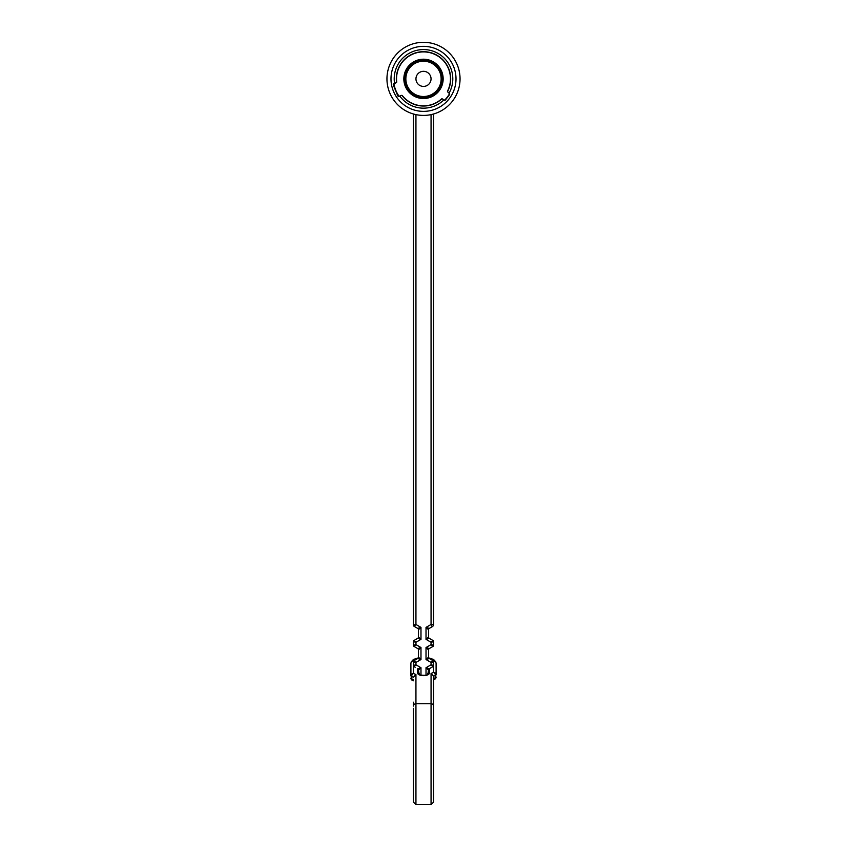 <?xml version="1.0" encoding="UTF-8"?>
<svg xmlns="http://www.w3.org/2000/svg" width="847" height="847" viewBox="0 0 847 847"><rect width="100%" height="100%" fill="white"/><g stroke="black" fill="none" stroke-linecap="round" stroke-linejoin="round"><path stroke-width="1.27" d="M419.212 674.826L418.46 670.03L420.98 667.711L420.98 675.207M427.788 674.826L428.54 670.03L426.02 667.711L429.302 668.728L432.828 666.684L429.302 668.728A1.514 1.514 0 0 0 428.54 670.03M413.442 705.699L413.421 702.184M415.178 667.267L414.172 666.684A1.514 1.514 0 0 1 413.421 665.382L413.421 661.856L415.941 662.439L413.421 661.856A1.514 1.514 0 0 1 414.172 660.544L417.698 658.511L414.172 660.544L415.941 662.439L414.172 660.544A1.514 1.514 0 0 0 413.421 661.856M413.421 665.382L415.941 664.8L415.941 662.439L420.98 659.527L420.98 647.542L417.698 648.558L414.172 646.526A1.514 1.514 0 0 1 413.421 645.213L413.421 641.687L415.941 642.27L413.421 641.687A1.514 1.514 0 0 1 414.172 640.385L417.698 638.342L420.98 639.358L415.941 642.27L414.172 640.385L415.941 642.27L415.941 644.631L414.172 646.526L415.941 644.631L413.421 645.213L415.941 644.631L420.98 647.542L418.46 649.871L418.46 657.198L420.98 659.527L417.698 658.511A1.514 1.514 0 0 0 418.46 657.198A1.514 1.514 0 0 1 417.698 658.511M415.941 114.62L415.941 624.472L414.172 626.357L415.941 624.472L420.98 627.383L417.698 628.4L414.172 626.357A1.514 1.514 0 0 1 413.421 625.054L415.941 624.472L413.421 625.054L413.421 113.996M433.579 702.184L433.579 705.71M433.579 682.015L433.579 685.541M426.02 675.207L426.02 667.711L431.059 664.8L431.059 662.439L432.828 660.544A1.514 1.514 0 0 1 433.579 661.856L431.059 662.439L426.02 659.527L429.302 658.511L432.828 660.544L431.059 662.439L433.579 661.856L433.579 665.382L431.059 664.8L432.828 666.684L431.059 664.8L433.579 665.382A1.514 1.514 0 0 1 432.828 666.684A1.514 1.514 0 0 0 433.579 665.382L433.579 672.412A2.52 2.287 0 0 1 436.099 674.699L436.099 665.71M429.302 648.558A1.514 1.514 0 0 0 428.54 649.871A1.514 1.514 0 0 1 429.302 648.558L426.02 647.542L426.02 659.527L428.54 657.198L428.54 649.871L426.02 647.542L431.059 644.631L431.059 642.27L432.828 640.385A1.514 1.514 0 0 1 433.579 641.687L431.059 642.27L426.02 639.358L429.302 638.342L432.828 640.385L431.059 642.27L433.579 641.687L433.579 645.213L431.059 644.631L432.828 646.526L429.302 648.558L432.828 646.526L431.059 644.631L433.579 645.213A1.514 1.514 0 0 1 432.828 646.526A1.514 1.514 0 0 0 433.579 645.213M433.579 113.996L433.579 624.472A2.52 2.52 0 0 1 432.319 626.653L429.302 628.4L426.02 627.383L431.059 624.472L431.059 114.62M428.54 629.702L428.54 637.039L426.02 639.358L426.02 627.383L428.54 629.702A1.514 1.514 0 0 1 429.302 628.4A1.514 1.514 0 0 0 428.54 629.702M418.46 637.039L418.46 629.702L420.98 627.383L420.98 639.358L418.46 637.039A1.514 1.514 0 0 1 417.698 638.342A1.514 1.514 0 0 0 418.46 637.039M429.302 668.728L429.302 673.174A5.802 2.446 180 0 1 423.5 675.631A5.802 2.446 180 0 1 417.698 673.174L417.698 668.728L420.98 667.711L415.941 664.8L414.172 666.684M429.302 638.342A1.514 1.514 0 0 1 428.54 637.039A1.514 1.514 0 0 0 429.302 638.342M429.302 658.511A1.514 1.514 0 0 1 428.54 657.198A1.514 1.514 0 0 0 429.302 658.511M417.698 648.558A1.514 1.514 0 0 1 418.46 649.871A1.514 1.514 0 0 0 417.698 648.558M417.698 628.4A1.514 1.514 0 0 1 418.46 629.702A1.514 1.514 0 0 0 417.698 628.4M417.698 668.728A1.514 1.514 0 0 1 418.46 670.03A1.514 1.514 0 0 0 417.698 668.728M419.212 673.492L419.212 674.413A1.514 1.366 180 0 0 417.698 673.174M410.901 665.71L410.901 675.768A2.52 1.069 180 0 0 411.631 676.52L413.421 677.272L415.941 674.551L415.941 804.65L413.421 802.13L413.421 708.314M433.579 679.718L434.564 679.305A2.52 1.62 67.1 0 0 435.369 677.738L433.579 678.489L433.579 676.202L433.579 802.13L431.059 804.65L431.059 673.481L433.579 672.412A2.52 1.62 -112.9 0 1 435.369 675.451A2.52 1.069 -0 0 0 436.099 674.699L436.099 663.423A2.52 2.287 180 0 0 433.579 661.136A7.559 3.197 0 0 0 428.91 658.183M412.32 680.321A2.52 2.52 0 0 1 410.901 678.055A2.52 1.069 0 0 0 411.631 678.807L411.631 676.52A2.52 1.62 -67.1 0 1 413.421 673.481A2.52 2.287 -0 0 0 410.901 675.768L410.901 663.423A10.079 4.256 180 0 1 413.548 660.544M429.302 673.174A1.514 1.366 -0 0 0 427.788 674.413L427.788 673.492M434.564 679.305A2.52 2.52 0 0 0 436.099 676.986A2.52 1.069 -0 0 1 435.369 677.738L435.369 675.451L433.579 676.202L431.059 673.481M412.404 680.353A2.52 1.62 -67.1 0 1 411.631 678.807L413.421 679.559M420.62 71.889A7.549 7.549 0 0 1 430.477 75.976A7.549 7.549 0 0 1 426.38 85.843A7.549 7.549 0 0 1 416.523 81.746A7.549 7.549 0 0 1 420.62 71.889M393.453 84.075A1.006 1.006 0 0 1 393.876 83.737L396.576 82.498A27.168 27.168 0 0 1 428.328 52.122A27.168 27.168 0 0 1 447.46 91.688L449.291 93.286A1.006 1.006 0 0 1 449.471 94.705L445.48 99.893A1.006 1.006 0 0 1 444.506 100.274A29.994 29.994 0 0 0 449.588 93.657L448.031 92.312M445.48 99.893A1.006 1.006 0 0 1 444.072 100.084L443.87 99.925A29.296 29.296 0 0 1 399.763 96.039L401.023 95.52M395.824 82.932L393.908 83.726A29.994 29.994 0 0 0 399.096 96.304L399.763 96.039M443.87 99.925L442.049 98.718A27.168 27.168 0 0 1 401.859 95.288L399.096 96.304A1.006 1.006 0 0 1 397.762 95.775L393.336 85.06A1.006 1.006 0 0 1 393.876 83.737M394.564 83.451A29.296 29.296 0 0 1 428.614 50.015A29.296 29.296 0 0 1 449.09 93.128M430.625 96.103A18.655 18.655 0 0 0 434.871 64.076A18.655 18.655 0 0 0 405.014 76.41A18.655 18.655 0 0 0 430.625 96.103M431.007 97.034A19.661 19.661 0 0 1 404.008 76.283A19.661 19.661 0 0 1 435.485 63.281A19.661 19.661 0 0 1 431.007 97.034M442.812 99.11L444.506 100.274M398.535 96.378A1.006 1.006 0 0 1 397.762 95.775M401.859 95.288L402.325 95.573A26.966 26.966 0 0 0 441.541 98.919L442.049 98.718M447.46 91.688L447.512 91.137A26.966 26.966 0 0 0 428.286 52.323A26.966 26.966 0 0 0 396.714 81.968L396.576 82.498M447.512 91.137A26.966 26.966 0 0 0 428.286 52.323A26.966 26.966 0 0 0 396.714 81.968A26.966 26.966 0 0 1 428.286 52.323A26.966 26.966 0 0 1 447.512 91.137A26.966 26.966 0 0 0 428.286 52.323A26.966 26.966 0 0 0 396.714 81.968M402.325 95.573A26.966 26.966 0 0 0 441.541 98.919A26.966 26.966 0 0 1 402.325 95.573A26.966 26.966 0 0 0 441.541 98.919M409.546 45.082A36.548 36.548 0 0 1 459.73 83.662A36.548 36.548 0 0 1 401.224 107.834A36.548 36.548 0 0 1 409.546 45.082A36.548 36.548 0 0 1 459.73 83.662A36.548 36.548 0 0 1 401.224 107.834A36.548 36.548 0 0 1 409.546 45.082M433.579 624.472A2.52 2.52 0 0 1 432.319 626.653L431.059 624.472L433.579 624.472M433.579 641.687A1.514 1.514 0 0 0 432.828 640.385M433.579 661.136L433.579 661.856A1.514 1.514 0 0 0 432.828 660.544M413.421 645.213A1.514 1.514 0 0 0 414.172 646.526M414.172 640.385A1.514 1.514 0 0 0 413.421 641.687M413.421 625.054A1.514 1.514 0 0 0 414.172 626.357M418.09 658.183A7.559 3.197 0 0 0 413.421 661.136L413.421 673.481L415.941 674.551M413.421 706.038A2.52 2.287 0 0 1 415.941 703.751L431.059 703.751A2.52 2.287 180 0 1 433.579 706.038M433.452 660.544A10.079 4.256 180 0 1 436.099 663.423L435.76 661.825L433.579 659.474L428.709 657.886M418.291 657.886L413.431 659.464L411.24 661.814L410.901 663.423A2.52 2.287 0 0 1 413.421 661.136M430.234 95.171A17.639 17.639 0 0 0 434.257 64.88A17.639 17.639 0 0 0 406.009 76.548A17.639 17.639 0 0 0 430.234 95.171M411.081 48.808A32.514 32.514 0 0 0 403.68 104.636A32.514 32.514 0 0 0 455.728 83.133A32.514 32.514 0 0 0 411.081 48.808M415.941 804.65L431.059 804.65M419.212 674.551L419.18 674.371C417.2 675.038 428.106 676.107 427.82 674.371L427.788 674.551M412.436 680.374L413.421 680.787"/></g></svg>
